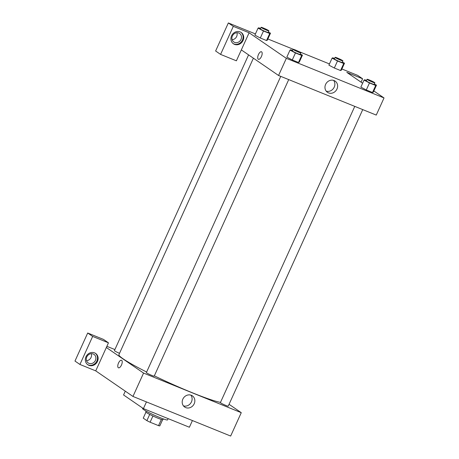 <?xml version="1.0" encoding="UTF-8"?>
<svg xmlns="http://www.w3.org/2000/svg" width="459" height="459" viewBox="0 0 459 459"><rect width="100%" height="100%" fill="white"/><g stroke="black" fill="none" stroke-linecap="round" stroke-linejoin="round"><path stroke-width="0.69" d="M161.35 419.434L158.533 425.636L150.104 422.217A9.226 0.786 24.4 0 1 146.886 420.639L143.242 418.138L145.945 412.182M158.533 425.636A9.226 0.786 24.4 0 0 159.812 425.883L162.601 419.738M163.312 418.895L162.956 419.681A9.444 0.803 -155.6 0 1 154.023 416.508A9.444 0.803 -155.6 0 1 145.755 411.878L146.111 411.092M152.922 416.003L150.104 422.217M149.703 414.425L146.886 420.639M142.738 408.137L142.554 408.544A13.736 1.17 24.4 0 0 154.58 415.286A13.736 1.17 24.4 0 0 167.575 419.893L168.143 418.631M125.284 391.171L123.563 394.964L143.415 408.608L189.389 427.243L192.424 420.553M146.45 401.912L143.415 408.608M229.058 404.293L241.262 412.681L230.659 436.05L132.961 396.444L95.736 370.872L108.462 342.827L92.655 336.418L79.935 364.463L95.736 370.872M79.935 364.463L74.972 361.055L87.692 333.01L92.655 336.418M88.897 365.33A6.868 6.174 -55.5 0 1 87.835 364.756A6.868 6.174 -55.5 0 1 86.636 355.599A6.868 6.174 -55.5 0 1 95.615 353.436A6.868 6.174 -55.5 0 1 97.165 362.025A6.868 6.174 -55.5 0 1 88.897 365.33M87.531 364.532A6.868 6.174 124.5 0 0 88.277 364.905A6.868 6.174 124.5 0 0 96.442 361.778A6.868 6.174 124.5 0 0 95.294 353.235M86.791 356.924A5.152 4.63 -55.5 0 1 94.02 354.423A5.152 4.63 -55.5 0 1 94.921 361.29A5.152 4.63 -55.5 0 1 88.185 362.914A5.152 4.63 -55.5 0 1 86.791 356.924M91.33 353.688A5.152 4.63 -55.5 0 1 86.533 360.671M108.462 342.827L103.499 339.413L87.692 333.01M121.469 365.048A4.079 1.756 112.1 0 1 118.462 367.814A4.079 1.756 112.1 0 1 118.37 363.373A4.079 1.756 112.1 0 1 121.532 360.258A4.079 1.756 112.1 0 1 121.469 365.048M241.262 412.681L143.564 373.075L132.961 396.444M143.564 373.075L106.339 347.497M121.532 360.258A4.079 1.756 -67.9 0 0 118.37 363.379A4.079 1.756 -67.9 0 0 118.468 367.814M191.323 395.285A6.793 6.105 -55.5 0 1 192.373 395.847A6.793 6.105 -55.5 0 1 193.555 404.901A6.793 6.105 -55.5 0 1 184.679 407.047A6.793 6.105 -55.5 0 1 183.141 398.55A6.793 6.105 -55.5 0 1 191.323 395.285M183.451 405.888A6.793 6.105 124.5 0 0 190.812 403.019A6.793 6.105 124.5 0 0 190.852 395.119M106.878 346.315L114.899 349.569M362.736 109.603L228.221 406.14A4.292 0.367 -155.6 0 1 224.158 404.7A4.292 0.367 -155.6 0 1 220.4 402.595L354.773 106.379M288.717 79.596L154.201 376.133A4.292 0.367 -155.6 0 1 150.139 374.693A4.292 0.367 -155.6 0 1 146.381 372.588L280.753 76.372M119.524 353.321A4.292 0.367 -155.6 0 1 114.417 350.624L248.577 54.879M220.504 402.359A57.524 4.9 -155.6 0 1 154.339 375.835M146.639 372.025A57.524 4.9 -155.6 0 1 118.933 354.618L253.397 58.195M373.844 90.951L384.028 97.945L376.254 115.083L278.561 75.483L241.336 49.905L236.385 60.812L220.584 54.403L233.304 26.358L249.111 32.767L241.336 49.905M232.128 39.703A5.152 4.63 124.5 0 0 236.666 36.468A5.152 4.63 124.5 0 0 236.924 32.721M220.584 54.403L215.621 50.995L228.341 22.95L255.428 33.932M361.067 82.172L362.604 78.776L357.641 75.368L341.886 68.982M329.447 63.939L298.522 51.402M293.261 49.268L267.867 38.975M241.009 39.451A5.152 4.63 -55.5 0 1 233.78 41.953A5.152 4.63 -55.5 0 1 232.392 35.957A5.152 4.63 -55.5 0 1 239.615 33.461A5.152 4.63 -55.5 0 1 241.009 39.451M233.126 43.571A6.868 6.174 124.5 0 0 233.872 43.938A6.868 6.174 124.5 0 0 242.036 40.817A6.868 6.174 124.5 0 0 240.889 32.268M234.492 44.362A6.868 6.174 -55.5 0 1 233.43 43.794A6.868 6.174 -55.5 0 1 232.231 34.637A6.868 6.174 -55.5 0 1 241.21 32.474A6.868 6.174 -55.5 0 1 242.765 41.058A6.868 6.174 -55.5 0 1 234.492 44.362M362.604 78.776L346.803 72.373L362.616 83.234M233.304 26.358L228.341 22.95M268.354 32.055L270.5 33.18L267.316 40.191L266.536 40.53L260.31 38.005L254.871 35.142M300.324 54.013L302.464 55.137L299.279 62.149L298.499 62.487L292.274 59.968L286.835 57.105L290.019 50.094L290.805 49.756L292.509 50.45M374.337 84.02L376.478 85.144L373.299 92.156L372.513 92.494L366.293 89.975L360.854 87.112L364.039 80.101L364.819 79.763L366.529 80.457M342.374 62.057L344.514 63.187L341.335 70.198L340.549 70.531L334.33 68.012L328.885 65.149M384.028 97.945L286.336 58.345L249.111 32.767M325.609 84.41A6.793 6.105 -55.5 0 1 335.139 81.117A6.793 6.105 -55.5 0 1 336.327 90.171A6.793 6.105 -55.5 0 1 327.445 92.311A6.793 6.105 -55.5 0 1 325.609 84.41M286.336 58.345L278.561 75.483M326.223 91.157A6.793 6.105 124.5 0 0 333.578 88.283A6.793 6.105 124.5 0 0 333.624 80.382M261.412 56.549A4.079 1.756 112.1 0 1 258.406 59.314A4.079 1.756 112.1 0 1 258.314 54.873A4.079 1.756 112.1 0 1 261.469 51.758A4.079 1.756 112.1 0 1 261.412 56.549M261.469 51.758A4.079 1.756 -67.9 0 0 258.314 54.879A4.079 1.756 -67.9 0 0 258.406 59.314M376.478 85.144L375.697 85.483L369.472 82.959L364.039 80.101M367.057 79.292L366.351 80.853A4.292 0.367 24.4 0 0 370.109 82.959A4.292 0.367 24.4 0 0 374.165 84.399L374.877 82.838A4.292 0.367 24.4 0 0 374.555 82.522A4.292 0.367 24.4 0 0 370.247 80.348A4.292 0.367 24.4 0 0 367.057 79.292A4.292 0.367 24.4 0 0 370.815 81.398A4.292 0.367 24.4 0 0 374.877 82.838M375.697 85.483L372.513 92.494L366.293 89.975L360.854 87.112M369.472 82.959L366.293 89.975M302.464 55.137L301.678 55.476L295.458 52.957L290.019 50.094M293.037 49.285L292.331 50.846A4.292 0.367 24.4 0 0 296.089 52.951A4.292 0.367 24.4 0 0 300.152 54.391L300.857 52.831A4.292 0.367 24.4 0 0 300.542 52.515A4.292 0.367 24.4 0 0 296.227 50.341A4.292 0.367 24.4 0 0 293.037 49.285A4.292 0.367 24.4 0 0 296.795 51.391A4.292 0.367 24.4 0 0 300.857 52.831M301.678 55.476L298.499 62.487L292.274 59.968L286.841 57.105M295.458 52.957L292.274 59.968M344.514 63.187L343.734 63.52L337.508 61.001L332.075 58.144L332.855 57.805L334.565 58.494M335.093 57.329L334.387 58.89A4.292 0.367 24.4 0 0 338.145 60.995A4.292 0.367 24.4 0 0 342.202 62.435L342.913 60.881A4.292 0.367 24.4 0 0 342.592 60.559A4.292 0.367 24.4 0 0 338.283 58.391A4.292 0.367 24.4 0 0 335.093 57.329A4.292 0.367 24.4 0 0 338.851 59.44A4.292 0.367 24.4 0 0 342.913 60.881M332.075 58.144L328.891 65.155L334.33 68.012L340.549 70.531L343.734 63.52M337.508 61.001L334.33 68.012M270.5 33.18L269.714 33.518L263.495 30.994L258.056 28.137L258.842 27.798L260.546 28.487M261.073 27.328L260.368 28.883A4.292 0.367 24.4 0 0 264.126 30.988A4.292 0.367 24.4 0 0 268.188 32.428L268.894 30.873A4.292 0.367 24.4 0 0 268.572 30.552A4.292 0.367 24.4 0 0 264.264 28.383A4.292 0.367 24.4 0 0 261.073 27.328A4.292 0.367 24.4 0 0 264.832 29.433A4.292 0.367 24.4 0 0 268.894 30.873M258.056 28.137L254.877 35.148L260.31 38.005L266.536 40.53L269.714 33.518M263.495 30.994L260.31 38.005"/></g></svg>
